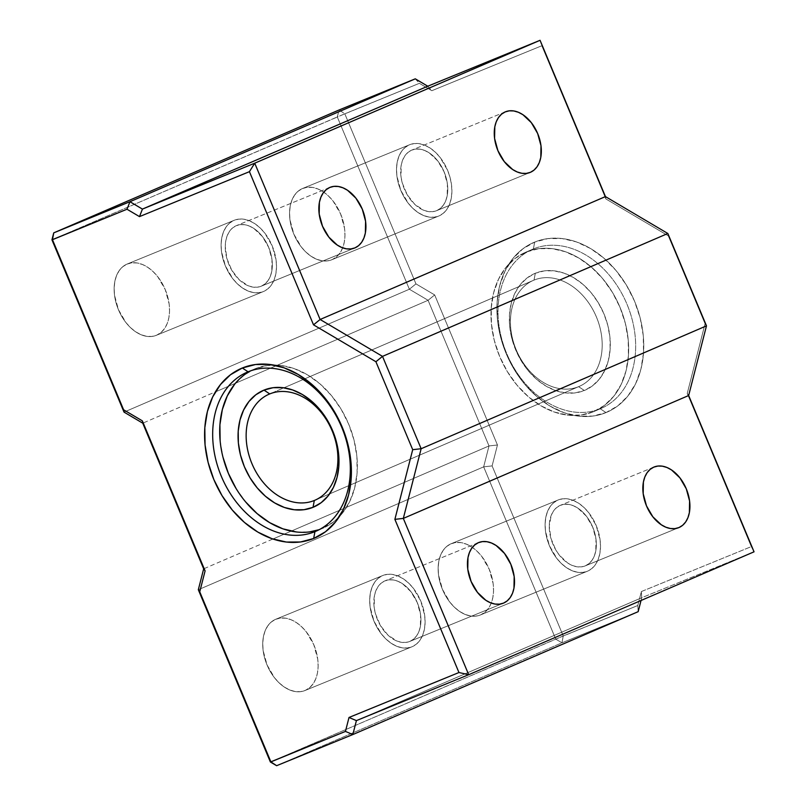 <?xml version="1.0" encoding="UTF-8"?>
<svg xmlns="http://www.w3.org/2000/svg" width="806" height="806" viewBox="0 0 806 806"><rect width="100%" height="100%" fill="white"/><g stroke="black" fill="none" stroke-linecap="round" stroke-linejoin="round"><path stroke-width="0.6" stroke-dasharray="4.03 3.02" d="M505.161 111.923L411.574 150.178A32.734 21.641 67.8 0 0 404.33 188.936A32.734 21.641 67.8 0 0 436.842 210.568L529.935 172.514L436.842 210.568L440.479 208.321L443.481 204.996L445.758 200.724L447.199 195.667L447.411 184.02L444.086 171.809L437.739 160.908L429.336 152.969L424.752 150.51L420.148 149.201L415.695 149.09L411.574 150.178A32.734 21.641 67.8 0 0 404.249 188.755A32.734 21.641 67.8 0 0 436.59 210.668A32.734 21.641 67.8 0 0 436.842 210.568A32.734 21.641 67.8 0 0 444.166 172A32.734 21.641 67.8 0 0 411.826 150.077A32.734 21.641 67.8 0 0 411.574 150.178L407.947 152.435L404.934 155.76L402.657 160.031L401.217 165.079L401.005 176.726L402.244 182.881L407.171 194.659L414.697 204.271L423.664 210.235L428.268 211.545L432.721 211.656L436.842 210.568L529.935 172.514M329.755 187.466L236.168 225.73A32.734 21.641 67.8 0 0 228.914 264.479A32.734 21.641 67.8 0 0 261.426 286.11L354.519 248.057L261.426 286.11L265.063 283.863L268.076 280.538L270.342 276.267L271.783 271.219L271.995 259.562L268.68 247.361L262.333 236.45L253.92 228.511L249.336 226.053L244.732 224.743L240.289 224.632L236.168 225.73A32.734 21.641 67.8 0 0 228.844 264.297A32.734 21.641 67.8 0 0 261.184 286.221A32.734 21.641 67.8 0 0 261.426 286.11A32.734 21.641 67.8 0 0 268.751 247.543A32.734 21.641 67.8 0 0 236.41 225.62A32.734 21.641 67.8 0 0 236.168 225.73L232.531 227.977L229.519 231.302L227.252 235.574L225.811 240.621L225.247 246.263L226.839 258.424L231.765 270.212L239.281 279.813L248.258 285.777L252.862 287.087L257.305 287.208L261.426 286.11L354.519 248.057M478.341 542.69L384.764 580.945A32.734 21.641 67.8 0 0 377.51 619.703A32.734 21.641 67.8 0 0 410.022 641.334L503.115 603.281L410.022 641.334L413.659 639.087L416.672 635.763L418.939 631.491L420.379 626.443L420.591 614.787L417.266 602.586L410.919 591.675L402.516 583.735L397.932 581.277L393.328 579.967L388.885 579.857L384.764 580.945A32.734 21.641 67.8 0 0 377.43 619.522A32.734 21.641 67.8 0 0 409.77 641.435A32.734 21.641 67.8 0 0 410.022 641.334A32.734 21.641 67.8 0 0 417.347 602.767A32.734 21.641 67.8 0 0 385.006 580.844A32.734 21.641 67.8 0 0 384.764 580.945L381.127 583.201L378.115 586.526L375.848 590.798L374.397 595.846L374.185 607.502L375.425 613.648L380.351 625.426L387.877 635.037L396.844 641.002L401.448 642.311L405.902 642.422L410.022 641.334L503.115 603.281M653.757 467.148L560.17 505.402A32.734 21.641 67.8 0 0 552.926 544.161A32.734 21.641 67.8 0 0 585.428 565.792L678.521 527.739L585.428 565.792L589.065 563.545L592.078 560.22L594.344 555.949L595.785 550.891L595.997 539.244L592.682 527.033L586.335 516.132L577.932 508.193L573.348 505.735L568.744 504.425L564.291 504.314L560.17 505.402A32.734 21.641 67.8 0 0 552.845 543.969A32.734 21.641 67.8 0 0 585.186 565.893A32.734 21.641 67.8 0 0 585.428 565.792A32.734 21.641 67.8 0 0 592.763 527.225A32.734 21.641 67.8 0 0 560.412 505.302A32.734 21.641 67.8 0 0 560.17 505.402L556.533 507.659L553.52 510.984L551.254 515.246L549.259 525.945L550.841 538.106L555.767 549.883L559.263 555.062L567.676 563.001L572.26 565.459L576.864 566.769L581.307 566.88L585.428 565.792L678.521 527.739M587.665 571.122A38.507 25.46 -112.2 0 1 587.373 571.242A38.507 25.46 -112.2 0 1 549.319 545.45A38.507 25.46 -112.2 0 1 557.943 500.073L450.987 543.798A38.507 25.46 67.8 0 0 442.363 589.176A38.507 25.46 67.8 0 0 480.416 614.958A38.507 25.46 67.8 0 0 480.708 614.837L587.665 571.122L582.809 572.401L577.58 572.27L572.159 570.729L566.769 567.837L561.611 563.706L556.875 558.498L549.41 545.672L545.511 531.315L545.098 524.243L545.753 517.603L547.455 511.659L550.125 506.631L553.662 502.722L557.943 500.073A38.507 25.46 -112.2 0 1 558.236 499.952A38.507 25.46 -112.2 0 1 596.279 525.744A38.507 25.46 -112.2 0 1 587.665 571.122A38.507 25.46 -112.2 0 1 549.41 545.672A38.507 25.46 -112.2 0 1 557.943 500.073L450.987 543.798L455.833 542.519L461.072 542.65L466.483 544.191L471.873 547.083L477.041 551.213L481.766 556.422L489.232 569.248L493.141 583.604L493.544 590.677L492.889 597.317L491.197 603.261L488.527 608.278L484.98 612.197L480.708 614.837L475.852 616.127L470.623 615.996L465.203 614.454L459.813 611.563L454.655 607.432L449.929 602.223L442.454 589.388L438.555 575.031L438.142 567.958L438.796 561.319L440.499 555.374L443.169 550.357L446.705 546.448L450.987 543.798A38.507 25.46 -112.2 0 1 451.279 543.677A38.507 25.46 -112.2 0 1 489.323 569.469A38.507 25.46 -112.2 0 1 480.708 614.837L587.665 571.122L591.936 568.472L595.483 564.563L598.153 559.535L599.845 553.591L600.5 546.962L600.097 539.889L596.188 525.522L588.723 512.697L583.987 507.488L578.829 503.357L573.439 500.466L568.018 498.924L562.79 498.793L557.943 500.073L450.987 543.798A38.507 25.46 67.8 0 0 442.454 589.388A38.507 25.46 67.8 0 0 480.708 614.837L587.665 571.122A38.507 25.46 -112.2 0 0 596.188 525.522A38.507 25.46 -112.2 0 0 557.943 500.073M412.249 646.664A38.507 25.46 -112.2 0 1 411.957 646.785A38.507 25.46 -112.2 0 1 373.913 620.993A38.507 25.46 -112.2 0 1 382.528 575.625L275.571 619.34A38.507 25.46 67.8 0 0 266.957 664.718A38.507 25.46 67.8 0 0 305.011 690.51A38.507 25.46 67.8 0 0 305.293 690.389L412.249 646.664L407.403 647.943L402.164 647.812L396.754 646.271L391.363 643.379L386.195 639.249L381.47 634.04L374.004 621.214L370.095 606.858L369.692 599.785L370.347 593.145L372.04 587.201L374.709 582.174L378.256 578.265L382.528 575.625A38.507 25.46 -112.2 0 1 382.82 575.494A38.507 25.46 -112.2 0 1 420.873 601.286A38.507 25.46 -112.2 0 1 412.249 646.664A38.507 25.46 -112.2 0 1 374.004 621.214A38.507 25.46 -112.2 0 1 382.528 575.625L275.571 619.34L280.428 618.061L285.656 618.192L291.077 619.733L296.467 622.625L301.625 626.756L306.361 631.964L313.826 644.79L317.725 659.147L318.138 666.219L317.483 672.859L315.781 678.803L313.111 683.831L309.575 687.74L305.293 690.389L300.447 691.669L295.218 691.538L289.797 689.996L284.407 687.105L279.249 682.974L274.514 677.765L267.048 664.94L263.139 650.573L262.736 643.5L263.391 636.871L265.083 630.927L267.753 625.899L271.3 621.99L275.571 619.34A38.507 25.46 -112.2 0 1 275.864 619.22A38.507 25.46 -112.2 0 1 313.917 645.012A38.507 25.46 -112.2 0 1 305.293 690.389L412.249 646.664L416.531 644.014L420.067 640.105L422.737 635.078L424.44 629.133L425.094 622.504L424.681 615.431L420.782 601.075L413.307 588.239L408.582 583.03L403.423 578.899L398.033 576.008L392.613 574.466L387.384 574.335L382.528 575.625L275.571 619.34A38.507 25.46 67.8 0 0 267.048 664.94A38.507 25.46 67.8 0 0 305.293 690.389L412.249 646.664A38.507 25.46 -112.2 0 0 420.782 601.075A38.507 25.46 -112.2 0 0 382.528 575.625M263.653 291.44A38.507 25.46 -112.2 0 1 263.371 291.56A38.507 25.46 -112.2 0 1 225.317 265.768A38.507 25.46 -112.2 0 1 233.941 220.401L126.985 264.116A38.507 25.46 67.8 0 0 118.361 309.494A38.507 25.46 67.8 0 0 156.414 335.286A38.507 25.46 67.8 0 0 156.707 335.165L263.653 291.44L258.807 292.729L253.578 292.588L248.157 291.047L242.767 288.155L237.609 284.034L232.874 278.816L225.408 265.99L221.499 251.633L221.096 244.561L221.751 237.921L223.443 231.977L226.123 226.96L229.66 223.04L233.941 220.401A38.507 25.46 -112.2 0 1 234.224 220.28A38.507 25.46 -112.2 0 1 272.277 246.062A38.507 25.46 -112.2 0 1 263.653 291.44A38.507 25.46 -112.2 0 1 225.408 265.99A38.507 25.46 -112.2 0 1 233.941 220.401L126.985 264.116L131.831 262.837L137.06 262.968L142.481 264.509L147.871 267.401L153.029 271.531L157.764 276.74L165.23 289.566L169.139 303.933L169.542 311.005L168.887 317.635L167.195 323.579L164.525 328.606L160.978 332.515L156.707 335.165L151.85 336.445L146.621 336.314L141.201 334.772L135.811 331.881L130.653 327.75L125.917 322.541L118.452 309.716L114.553 295.349L114.14 288.276L114.795 281.647L116.497 275.702L119.167 270.675L122.703 266.766L126.985 264.116A38.507 25.46 -112.2 0 1 127.267 263.995A38.507 25.46 -112.2 0 1 165.321 289.787A38.507 25.46 -112.2 0 1 156.707 335.165L263.653 291.44L267.935 288.79L271.471 284.881L274.151 279.863L275.843 273.919L276.498 267.28L276.095 260.207L272.186 245.85L264.721 233.025L259.985 227.806L254.827 223.675L249.437 220.784L244.017 219.242L238.788 219.111L233.941 220.401L126.985 264.116A38.507 25.46 67.8 0 0 118.452 309.716A38.507 25.46 67.8 0 0 156.707 335.165L263.653 291.44A38.507 25.46 -112.2 0 0 272.186 245.85A38.507 25.46 -112.2 0 0 233.941 220.401M439.069 215.897A38.507 25.46 -112.2 0 1 438.776 216.018A38.507 25.46 -112.2 0 1 400.733 190.226A38.507 25.46 -112.2 0 1 409.347 144.848L302.391 188.574A38.507 25.46 67.8 0 0 293.777 233.952A38.507 25.46 67.8 0 0 331.82 259.744A38.507 25.46 67.8 0 0 332.112 259.623L439.069 215.897L434.222 217.177L428.983 217.046L423.573 215.504L418.173 212.613L413.015 208.482L408.289 203.273L400.824 190.448L396.915 176.091L396.502 169.018L397.167 162.379L398.859 156.435L401.529 151.407L405.075 147.498L409.347 144.848A38.507 25.46 -112.2 0 1 409.639 144.727A38.507 25.46 -112.2 0 1 447.683 170.519A38.507 25.46 -112.2 0 1 439.069 215.897A38.507 25.46 -112.2 0 1 400.824 190.448A38.507 25.46 -112.2 0 1 409.347 144.848L302.391 188.574L307.247 187.294L312.476 187.425L317.896 188.967L323.287 191.858L328.445 195.989L333.17 201.198L340.646 214.023L344.545 228.38L344.958 235.453L344.303 242.092L342.6 248.036L339.93 253.064L336.394 256.973L332.112 259.623L327.266 260.902L322.027 260.771L316.617 259.23L311.227 256.338L306.058 252.207L301.333 246.999L293.868 234.173L289.959 219.806L289.555 212.734L290.21 206.104L291.903 200.16L294.573 195.133L298.119 191.224L302.391 188.574A38.507 25.46 -112.2 0 1 302.683 188.453A38.507 25.46 -112.2 0 1 340.737 214.245A38.507 25.46 -112.2 0 1 332.112 259.623L439.069 215.897L443.34 213.247L446.887 209.338L449.557 204.311L451.249 198.367L451.914 191.737L451.501 184.665L450.05 177.431L447.592 170.298L440.126 157.472L435.401 152.263L430.243 148.133L424.843 145.241L419.432 143.7L414.193 143.569L409.347 144.848L302.391 188.574A38.507 25.46 67.8 0 0 293.868 234.173A38.507 25.46 67.8 0 0 332.112 259.623L439.069 215.897A38.507 25.46 -112.2 0 0 447.592 170.298A38.507 25.46 -112.2 0 0 409.347 144.848M533.401 248.923A86.635 64.994 66.7 0 1 626.997 304.255A86.635 64.994 66.7 0 1 600.269 408.773L606.011 412.591A92.418 69.326 -113.3 0 0 634.513 301.112A92.418 69.326 -113.3 0 0 534.68 242.082L533.401 248.923L526.389 251.946A86.635 64.994 66.7 0 1 619.743 306.723A86.635 64.994 66.7 0 1 594.093 411.443A86.635 64.994 66.7 0 1 593.256 411.795L600.269 408.773L606.011 412.591L592.803 416.077L578.738 416.148L564.341 412.803L550.186 406.174L536.796 396.512L524.706 384.2L514.359 369.702L506.168 353.572L500.445 336.434L497.413 318.954L497.171 301.787L499.75 285.606L505.04 271.028L512.838 258.615L522.852 248.842L534.68 242.082L547.889 238.606L561.953 238.536L576.34 241.881L590.506 248.51L603.885 258.162L615.986 270.484L626.322 284.981L634.513 301.112L640.246 318.239L643.279 335.729L643.51 352.897L640.941 369.077L635.652 383.656L627.854 396.068L617.839 405.841L606.011 412.591A92.418 69.326 66.7 0 1 506.168 353.572A92.418 69.326 66.7 0 1 534.68 242.082L533.401 248.923A86.635 64.994 66.7 0 1 626.766 303.701A86.635 64.994 66.7 0 1 601.105 408.42A86.635 64.994 66.7 0 1 600.269 408.773L606.011 412.591A92.418 69.326 -113.3 0 0 634.513 301.112A92.418 69.326 -113.3 0 0 534.68 242.082L533.401 248.923L526.389 251.946L538.761 248.681L551.959 248.621L565.449 251.754L578.718 257.97L591.272 267.018L602.606 278.564L612.298 292.165L619.985 307.277L625.345 323.347L628.196 339.739L628.418 355.829L626 371.002L621.043 384.664L613.729 396.3L604.349 405.468L593.256 411.795A86.635 64.994 66.7 0 1 499.891 357.028A86.635 64.994 66.7 0 1 525.552 252.298A86.635 64.994 66.7 0 1 526.389 251.946A86.635 64.994 66.7 0 1 619.985 307.277A86.635 64.994 66.7 0 1 593.256 411.795L600.269 408.773A86.635 64.994 -113.3 0 1 506.914 354.005A86.635 64.994 -113.3 0 1 532.565 249.276A86.635 64.994 -113.3 0 1 533.401 248.923A86.635 64.994 -113.3 0 0 506.672 353.441A86.635 64.994 -113.3 0 0 600.269 408.773A86.635 64.994 66.7 0 0 626.997 304.255A86.635 64.994 66.7 0 0 533.401 248.923L526.389 251.946L515.296 258.283L505.906 267.441L498.592 279.078L493.635 292.749L491.227 307.912L491.438 324.012L494.29 340.404L499.66 356.464L507.337 371.586L517.029 385.177L528.373 396.723L540.917 405.781L554.196 411.987L567.686 415.13L580.874 415.06L593.256 411.795L600.269 408.773A86.635 64.994 -113.3 0 1 506.672 353.441A86.635 64.994 -113.3 0 1 533.401 248.923M315.428 500.012L578.597 386.668A57.76 43.323 -113.3 0 1 516.203 349.784A57.76 43.323 -113.3 0 1 534.025 280.105A57.76 43.323 66.7 0 1 596.42 316.99A57.76 43.323 66.7 0 1 578.597 386.668A57.76 43.323 -113.3 0 1 516.203 349.784A57.76 43.323 -113.3 0 1 534.025 280.105L283.914 387.817L534.025 280.105A57.76 43.323 -113.3 0 0 533.461 280.337A57.76 43.323 -113.3 0 0 516.364 350.147A57.76 43.323 -113.3 0 0 578.597 386.668L315.428 500.012L578.597 386.668L584.34 390.487A63.533 47.655 -113.3 0 1 515.699 349.905A63.533 47.655 -113.3 0 1 535.305 273.264L534.025 280.105A57.76 43.323 66.7 0 1 596.42 316.99A57.76 43.323 66.7 0 1 578.597 386.668L584.34 390.487A63.533 47.655 -113.3 0 0 603.936 313.836A63.533 47.655 -113.3 0 0 535.305 273.264L534.025 280.105A57.76 43.323 66.7 0 1 596.259 316.617A57.76 43.323 66.7 0 1 579.161 386.437A57.76 43.323 66.7 0 1 578.597 386.668L584.34 390.487L592.47 385.842L599.352 379.122L604.712 370.589L608.349 360.564L610.122 349.441L609.961 337.643L607.875 325.624L603.936 313.836L598.304 302.754L591.201 292.78L582.879 284.317L573.681 277.677L563.948 273.123L554.054 270.826L544.382 270.866L535.305 273.264L527.164 277.909L520.283 284.629L514.923 293.162L511.286 303.177L509.513 314.31L509.674 326.108L511.77 338.127L515.699 349.905L521.331 360.997L528.444 370.962L536.756 379.435L545.964 386.074L555.697 390.628L565.59 392.925L575.262 392.875L584.34 390.487A63.533 47.655 -113.3 0 0 603.936 313.836A63.533 47.655 -113.3 0 0 535.305 273.264L534.025 280.105L269.738 393.922M319.216 529.663A86.635 64.994 -113.3 0 0 321.947 528.635L319.216 529.663A86.635 64.994 -113.3 0 0 321.947 528.635A86.635 64.994 -113.3 0 0 322.783 528.293A86.635 64.994 -113.3 0 0 339.235 516.787L342.429 513.14L349.744 501.503L354.7 487.842L357.118 472.669L356.897 456.579L354.046 440.187L348.676 424.117L340.998 409.005L331.306 395.403L319.962 383.858L307.418 374.81L294.14 368.594L280.649 365.461L267.461 365.531L255.089 368.785A86.635 64.994 -113.3 0 1 273.909 365.088A86.635 64.994 -113.3 0 0 255.089 368.785L248.067 371.808L255.089 368.785A86.635 64.994 -113.3 0 0 254.243 369.138A86.635 64.994 -113.3 0 0 250.797 370.79A86.635 64.994 -113.3 0 1 255.089 368.785L243.986 375.122L234.606 384.281M321.947 528.635L316.597 530.942L333.049 522.308L339.235 516.787A86.635 64.994 -113.3 0 0 348.202 423.009A86.635 64.994 -113.3 0 0 273.919 365.088A86.635 64.994 -113.3 0 1 348.202 423.009A86.635 64.994 -113.3 0 1 339.245 516.777A86.635 64.994 -113.3 0 1 321.947 528.635L316.597 530.942M270.393 762.013L563.243 635.974L637.788 605.508L638.171 611.663L561.963 642.815L555.727 639.128L270.393 762.013L555.727 639.128L637.788 605.508L641.354 591.564L751.303 546.619L687.236 393.449L705.048 323.77L668.265 235.826L605.87 198.931L541.793 45.761L431.835 90.705L419.362 83.33L344.817 113.797L415.956 283.873L434.676 294.936L497.453 444.993L492.103 465.898L563.243 635.974L637.788 605.508L641.354 591.564L751.303 546.619L687.236 393.449L705.048 323.77L668.265 235.826L605.87 198.931L541.793 45.761L431.835 90.705L419.362 83.33L344.817 113.797L415.956 283.873L434.676 294.936L497.453 444.993L492.103 465.898L563.243 635.974L561.963 642.815L276.629 765.7L561.963 642.815L555.727 639.128L483.66 466.845L198.326 589.73L483.66 466.845L489.01 445.94L203.666 568.824M637.788 605.508L638.171 611.663L637.788 605.508L641.354 591.564L641.737 597.73L754.043 551.818L641.737 597.73L356.403 720.614L641.737 597.73L641.032 600.49L641.737 597.73L356.403 720.614M276.629 765.7L561.963 642.815L563.243 635.974L555.727 639.128L483.66 466.845L492.103 465.898L563.243 635.974L561.963 642.815L638.171 611.663L561.963 642.815L555.727 639.128L483.66 466.845L489.01 445.94L497.453 444.993L492.103 465.898L483.66 466.845L489.01 445.94L428.087 300.295L434.676 294.936L428.087 300.295L409.367 289.233L337.301 116.951L339.074 109.979L344.817 113.797L415.956 283.873L434.676 294.936L497.453 444.993L489.01 445.94L428.087 300.295L142.753 423.18M497.453 444.993L489.01 445.94L272.891 539.013L489.01 445.94L428.087 300.295L215.393 391.897L428.087 300.295L409.367 289.233L124.033 412.118L409.367 289.233L337.301 116.951L51.957 239.835L337.301 116.951L339.074 109.979L344.817 113.797L51.957 239.835M220.139 440.852L222.99 457.244M236.037 488.426L245.729 502.017M296.386 531.97L309.575 531.9M751.303 546.619L754.043 551.818L641.737 597.73L641.354 591.564L751.303 546.619L754.043 551.818L751.303 546.619L687.236 393.449L705.048 323.77L668.265 235.826L605.87 198.931L541.793 45.761L431.835 90.705L419.362 83.33L337.301 116.951L339.074 109.979L344.817 113.797L337.301 116.951L409.367 289.233L124.033 412.118M688.656 395.524L687.236 393.449M706.479 325.846L705.048 323.77M667.842 233.488L668.265 235.826M605.447 196.593L605.87 198.931M540.06 40.3L541.793 45.761M427.764 86.212L431.835 90.705M415.956 283.873L409.367 289.233L415.956 283.873L409.367 289.233L428.087 300.295L434.676 294.936M415.281 78.827L419.362 83.33M248.067 371.808L255.089 368.785M606.011 412.591A92.418 69.326 66.7 0 1 506.168 353.572A92.418 69.326 66.7 0 1 534.68 242.082M641.354 591.564L641.737 597.73L641.032 600.49M492.103 465.898L483.66 466.845L198.326 589.73M450.987 543.798A38.507 25.46 -112.2 0 1 489.232 569.248A38.507 25.46 -112.2 0 1 480.708 614.837M275.571 619.34A38.507 25.46 -112.2 0 1 313.826 644.79A38.507 25.46 -112.2 0 1 305.293 690.389M126.985 264.116A38.507 25.46 -112.2 0 1 165.23 289.566A38.507 25.46 -112.2 0 1 156.707 335.165M302.391 188.574A38.507 25.46 -112.2 0 1 340.646 214.023A38.507 25.46 -112.2 0 1 332.112 259.623M593.256 411.795A86.635 64.994 66.7 0 1 499.66 356.464A86.635 64.994 66.7 0 1 526.389 251.946M535.305 273.264A63.533 47.655 -113.3 0 0 515.699 349.905A63.533 47.655 -113.3 0 0 584.34 390.487M436.842 210.568A32.734 21.641 67.8 0 0 444.086 171.809A32.734 21.641 67.8 0 0 411.574 150.178M261.426 286.11A32.734 21.641 67.8 0 0 268.68 247.361A32.734 21.641 67.8 0 0 236.168 225.73M410.022 641.334A32.734 21.641 67.8 0 0 417.266 602.586A32.734 21.641 67.8 0 0 384.764 580.945M585.428 565.792A32.734 21.641 67.8 0 0 592.682 527.033A32.734 21.641 67.8 0 0 560.17 505.402M530.177 172.413L436.59 210.668M354.771 247.966L261.184 286.221M503.357 603.18L409.77 641.435M678.773 527.638L585.186 565.893M587.373 571.242L480.416 614.958M411.957 646.785L305.011 690.51M263.371 291.56L156.414 335.286M438.776 216.018L331.82 259.744M254.243 369.138L247.23 372.16M594.093 411.443L601.105 408.42M579.161 386.437L314.874 500.254M533.461 280.337L269.184 394.154M525.552 252.298L532.565 249.276M322.783 528.293L315.771 531.315M409.639 144.727L302.683 188.453M234.224 220.28L127.267 263.995M382.82 575.494L275.864 619.22M558.236 499.952L451.279 543.677M653.998 467.047L560.412 505.302M478.593 542.589L385.006 580.844M329.997 187.365L236.41 225.62M505.412 111.822L411.826 150.077"/><path stroke-width="1.21" d="M530.429 172.313A32.734 21.641 -112.2 0 1 530.177 172.413A32.734 21.641 -112.2 0 1 497.836 150.49A32.734 21.641 -112.2 0 1 505.161 111.923L501.523 114.18L498.521 117.505L496.244 121.766L494.803 126.824L494.592 138.471L497.917 150.682L504.264 161.583L512.666 169.522L517.25 171.98L521.855 173.29L526.298 173.401L530.429 172.313L534.056 170.066L537.068 166.741L539.335 162.469L540.786 157.412L540.997 145.765L537.673 133.554L531.325 122.653L522.923 114.714L518.339 112.256L513.734 110.946L509.281 110.835L505.161 111.923A32.734 21.641 67.8 0 1 505.412 111.822L505.392 111.833A32.734 21.641 67.8 0 1 537.753 133.746A32.734 21.641 67.8 0 1 530.429 172.313A32.734 21.641 -112.2 0 1 497.917 150.682A32.734 21.641 -112.2 0 1 505.161 111.923A32.734 21.641 67.8 0 1 537.673 133.554A32.734 21.641 67.8 0 1 530.429 172.313L529.935 172.514M354.519 248.057L355.013 247.855A32.734 21.641 -112.2 0 1 354.771 247.966A32.734 21.641 -112.2 0 1 322.43 226.043A32.734 21.641 -112.2 0 1 329.755 187.466L326.118 189.722L323.105 193.047L320.838 197.319L319.398 202.366L319.186 214.023L322.501 226.224L328.848 237.125L337.261 245.064L341.835 247.523L346.439 248.832L350.892 248.943L355.013 247.855L358.65 245.608L361.662 242.284L363.929 238.012L365.37 232.964L365.581 221.307L362.267 209.107L355.92 198.195L347.507 190.256L342.923 187.798L338.319 186.488L333.875 186.377L329.755 187.466A32.734 21.641 67.8 0 1 329.997 187.365L329.976 187.375M503.115 603.281L503.609 603.079A32.734 21.641 -112.2 0 1 503.357 603.18A32.734 21.641 -112.2 0 1 471.016 581.267A32.734 21.641 -112.2 0 1 478.341 542.69L474.714 544.947L471.701 548.271L469.424 552.533L467.984 557.591L467.772 569.238L471.097 581.448L477.444 592.35L485.847 600.289L490.431 602.747L495.035 604.057L499.488 604.168L503.609 603.079L507.246 600.833L510.248 597.508L512.525 593.236L513.966 588.178L514.178 576.532L510.853 564.321L504.506 553.42L496.103 545.481L491.519 543.022L486.915 541.713L482.462 541.602L478.341 542.69A32.734 21.641 67.8 0 1 478.593 542.589L478.573 542.599M678.521 527.739L679.015 527.537A32.734 21.641 -112.2 0 1 678.773 527.638A32.734 21.641 -112.2 0 1 646.432 505.715A32.734 21.641 -112.2 0 1 653.757 467.148L650.12 469.394L647.107 472.719L644.84 476.991L643.4 482.048L643.188 493.695L646.503 505.906L652.85 516.807L661.263 524.746L665.847 527.205L670.451 528.514L674.894 528.625L679.015 527.537L682.652 525.29L685.664 521.966L687.931 517.694L689.372 512.636L689.583 500.989L686.269 488.779L679.921 477.877L671.509 469.938L666.925 467.48L662.32 466.17L657.877 466.059L653.757 467.148A32.734 21.641 67.8 0 1 653.998 467.047L653.978 467.057M316.597 530.942L314.934 531.658A86.635 64.994 -113.3 0 0 341.663 427.14A86.635 64.994 -113.3 0 0 248.067 371.808L242.334 367.989A92.418 69.326 66.7 0 1 342.167 427.019A92.418 69.326 66.7 0 1 313.655 538.499L314.934 531.658A86.635 64.994 66.7 0 1 221.569 476.89A86.635 64.994 66.7 0 1 247.23 372.16A86.635 64.994 66.7 0 1 248.067 371.808L242.334 367.989L255.532 364.514L269.607 364.443L283.994 367.788L298.149 374.417L311.539 384.069L323.629 396.391L333.976 410.889L342.167 427.019L347.89 444.146L350.932 461.637L351.164 478.804L348.585 494.985L343.296 509.563L335.498 521.976L325.493 531.748L313.655 538.499L300.447 541.985L286.382 542.045L271.995 538.71L257.829 532.081L244.45 522.419L232.35 510.107L222.013 495.609L213.822 479.479L208.099 462.342L205.056 444.862L204.825 427.694L207.394 411.513L212.683 396.935L220.491 384.522L230.496 374.75L242.334 367.989A92.418 69.326 66.7 0 1 342.167 427.019A92.418 69.326 66.7 0 1 313.655 538.499L314.934 531.658A86.635 64.994 -113.3 0 0 315.771 531.315A86.635 64.994 -113.3 0 0 341.432 426.586A86.635 64.994 -113.3 0 0 248.067 371.808L242.334 367.989A92.418 69.326 66.7 0 0 213.822 479.479A92.418 69.326 66.7 0 0 313.655 538.499L314.934 531.658A86.635 64.994 66.7 0 1 221.338 476.326A86.635 64.994 66.7 0 1 248.067 371.808A86.635 64.994 -113.3 0 1 341.663 427.14A86.635 64.994 -113.3 0 1 314.934 531.658A86.635 64.994 66.7 0 1 221.338 476.326A86.635 64.994 66.7 0 1 248.067 371.808M269.738 393.922A57.76 43.323 66.7 0 0 251.915 463.601A57.76 43.323 66.7 0 0 314.31 500.486A57.76 43.323 -113.3 0 0 332.132 430.807A57.76 43.323 -113.3 0 0 269.738 393.922L263.995 390.104A63.533 47.655 66.7 0 1 332.636 430.676A63.533 47.655 66.7 0 1 313.03 507.327L314.31 500.486L315.428 500.012L314.31 500.486A57.76 43.323 -113.3 0 0 314.874 500.254A57.76 43.323 -113.3 0 0 331.981 430.434A57.76 43.323 -113.3 0 0 269.738 393.922L263.995 390.104L273.073 387.706L282.745 387.666L292.638 389.963L302.381 394.517L311.579 401.156L319.891 409.619L327.004 419.594L332.636 430.676L336.576 442.464L338.661 454.483L338.822 466.281L337.049 477.404L333.412 487.429L328.052 495.962L321.171 502.682L313.03 507.327L303.953 509.714L294.281 509.765L284.397 507.468L274.655 502.914L265.456 496.274L257.144 487.811L250.031 477.837L244.399 466.745L240.46 454.967L238.375 442.947L238.213 431.15L239.987 420.027L243.624 410.002L248.983 401.469L255.865 394.749L263.995 390.104A63.533 47.655 66.7 0 1 332.636 430.676A63.533 47.655 66.7 0 1 313.03 507.327L314.31 500.486A57.76 43.323 66.7 0 1 252.077 463.974A57.76 43.323 66.7 0 1 269.184 394.154A57.76 43.323 66.7 0 1 269.738 393.922L263.995 390.104A63.533 47.655 66.7 0 0 244.399 466.745A63.533 47.655 66.7 0 0 313.03 507.327L314.31 500.486A57.76 43.323 66.7 0 1 251.915 463.601A57.76 43.323 66.7 0 1 269.738 393.922A57.76 43.323 -113.3 0 1 332.132 430.807A57.76 43.323 -113.3 0 1 314.31 500.486L315.428 500.012M319.216 529.663A86.635 64.994 -113.3 0 1 228.823 474.422A86.635 64.994 -113.3 0 1 250.797 370.79A86.635 64.994 -113.3 0 0 228.823 474.422A86.635 64.994 -113.3 0 0 319.216 529.663L309.575 531.9M415.281 78.827L427.764 86.212L142.43 209.097L129.947 201.712L415.281 78.827L427.764 86.212L415.281 78.827L339.074 109.979L53.74 232.863L51.957 239.835L53.74 232.863L339.074 109.979L415.281 78.827L129.947 201.712L53.74 232.863L52.461 239.704L123.61 409.78L142.33 420.843L205.097 570.9L199.747 591.806L270.897 761.882L345.442 731.415L349.008 717.471L458.957 672.526L394.88 519.356L412.702 449.677L375.908 361.733L313.514 324.838L249.437 171.668L139.488 216.613L127.005 209.238L52.461 239.704L123.61 409.78L142.33 420.843L205.097 570.9L199.747 591.806L270.897 761.882L345.442 731.415L349.008 717.471L356.403 720.614L468.699 674.703L403.322 518.409L421.145 448.73L382.507 356.373L320.113 319.488L605.447 196.593L667.842 233.488L382.507 356.373L375.908 361.733L313.514 324.838L249.437 171.668L139.488 216.613L127.005 209.238L52.461 239.704L123.61 409.78L124.033 412.118L142.753 423.18L203.666 568.824L198.326 589.73L270.393 762.013L276.629 765.7L352.837 734.548L356.403 720.614L468.699 674.703L458.957 672.526L394.88 519.356L412.702 449.677L375.908 361.733L313.514 324.838L249.437 171.668L139.488 216.613L127.005 209.238L51.957 239.835L124.033 412.118L142.753 423.18L203.666 568.824L198.326 589.73L270.393 762.013L276.629 765.7L352.837 734.548L356.403 720.614L468.699 674.703L458.957 672.526L394.88 519.356L412.702 449.677L375.908 361.733L382.507 356.373L320.113 319.488L605.447 196.593L667.842 233.488L706.479 325.846L421.145 448.73L412.702 449.677L421.145 448.73L382.507 356.373L320.113 319.488L254.726 163.185L142.43 209.097L129.947 201.712L53.74 232.863L339.074 109.979L415.281 78.827L129.947 201.712L127.005 209.238L129.947 201.712L53.74 232.863L51.957 239.835L124.033 412.118L142.753 423.18L203.666 568.824L198.326 589.73L270.393 762.013L276.629 765.7L352.837 734.548L356.403 720.614L349.008 717.471L458.957 672.526L349.008 717.471L356.403 720.614M427.764 86.212L540.06 40.3L254.726 163.185L142.43 209.097L427.764 86.212L540.06 40.3L254.726 163.185L142.43 209.097L427.764 86.212L540.06 40.3L605.447 196.593L667.842 233.488L382.507 356.373L375.908 361.733M667.842 233.488L706.479 325.846L688.656 395.524L403.322 518.409L394.88 519.356L403.322 518.409L421.145 448.73L382.507 356.373L667.842 233.488L706.479 325.846L421.145 448.73L412.702 449.677M706.479 325.846L688.656 395.524L754.043 551.818L468.699 674.703L403.322 518.409L421.145 448.73L706.479 325.846L688.656 395.524L403.322 518.409L394.88 519.356M688.656 395.524L754.043 551.818L468.699 674.703L403.322 518.409L688.656 395.524L754.043 551.818L468.699 674.703L458.957 672.526M641.032 600.49L638.171 611.663L641.032 600.49L638.171 611.663L352.837 734.548L638.171 611.663L352.837 734.548L345.442 731.415L352.837 734.548L345.442 731.415L349.008 717.471M234.606 384.281L227.292 395.927L222.335 409.589L219.917 424.762L220.139 440.852M222.99 457.244L228.36 473.303L236.037 488.426M245.729 502.017L257.074 513.563L269.617 522.62L282.896 528.837L296.386 531.97M51.957 239.835L53.74 232.863L51.957 239.835L124.033 412.118L123.61 409.78L142.33 420.843L205.097 570.9L199.747 591.806L270.897 761.882L276.629 765.7L270.393 762.013L345.442 731.415M313.514 324.838L320.113 319.488L254.726 163.185L540.06 40.3L605.447 196.593L320.113 319.488L313.514 324.838L320.113 319.488L254.726 163.185L249.437 171.668M199.747 591.806L198.326 589.73M205.097 570.9L203.666 568.824M139.488 216.613L142.43 209.097L139.488 216.613L142.43 209.097L129.947 201.712L127.005 209.238M142.33 420.843L142.753 423.18M679.015 527.537A32.734 21.641 67.8 0 0 686.269 488.779A32.734 21.641 67.8 0 0 653.757 467.148A32.734 21.641 -112.2 0 0 646.503 505.906A32.734 21.641 -112.2 0 0 679.015 527.537A32.734 21.641 67.8 0 0 686.339 488.97A32.734 21.641 67.8 0 0 653.998 467.047M503.609 603.079A32.734 21.641 67.8 0 0 510.853 564.321A32.734 21.641 67.8 0 0 478.341 542.69A32.734 21.641 -112.2 0 0 471.097 581.448A32.734 21.641 -112.2 0 0 503.609 603.079A32.734 21.641 67.8 0 0 510.933 564.512A32.734 21.641 67.8 0 0 478.593 542.589M355.013 247.855A32.734 21.641 67.8 0 0 362.267 209.107A32.734 21.641 67.8 0 0 329.755 187.466A32.734 21.641 -112.2 0 0 322.501 226.224A32.734 21.641 -112.2 0 0 355.013 247.855A32.734 21.641 67.8 0 0 362.337 209.288A32.734 21.641 67.8 0 0 329.997 187.365M313.655 538.499A92.418 69.326 66.7 0 1 213.822 479.479A92.418 69.326 66.7 0 1 242.334 367.989M540.06 40.3L605.447 196.593M313.03 507.327A63.533 47.655 66.7 0 1 244.399 466.745A63.533 47.655 66.7 0 1 263.995 390.104M270.393 762.013L276.629 765.7M123.61 409.78L124.033 412.118"/></g></svg>
